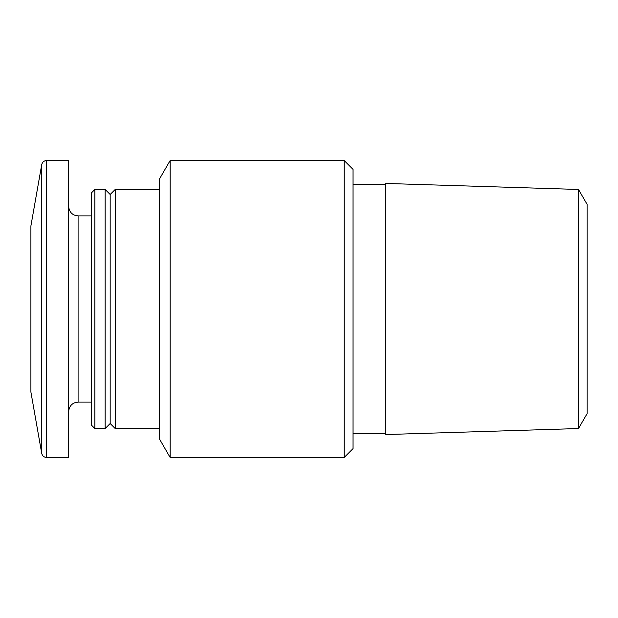 <?xml version="1.0" encoding="UTF-8"?>
<svg xmlns="http://www.w3.org/2000/svg" width="618" height="618" viewBox="0 0 618 618"><rect width="100%" height="100%" fill="white"/><g stroke="black" fill="none" stroke-linecap="round" stroke-linejoin="round"><path stroke-width="0.93" d="M170.151 457.49L170.151 160.51L344.149 160.51L344.149 457.49L170.151 457.49L159.251 438.61L159.251 179.39L170.151 160.51M159.251 428.544L115.211 428.544L115.211 189.456L159.251 189.456M115.211 428.544L110.174 423.515L110.174 194.485L115.211 189.456M105.145 428.544L105.145 189.456L94.863 189.456L94.863 428.544L105.145 428.544L110.174 423.515M94.863 428.544L91.302 424.983L91.302 193.017L94.863 189.456M46.659 457.49L68.652 457.49L68.652 160.51L46.659 160.51C44.009 160.703 42.356 162.086 41.707 164.674L41.707 453.326C42.356 455.914 44.009 457.297 46.659 457.49L46.659 160.51M41.707 453.326L30.9 392.051L30.9 225.949L41.707 164.674M344.149 457.49L353.04 448.591L353.04 169.409L344.149 160.51M578.502 428.537L587.1 413.651L587.1 204.349L578.502 189.463L385.763 183.446L385.763 434.554L578.502 428.537L578.502 189.463M91.302 402.117L78.092 402.117L78.092 215.883C72.406 215.373 69.262 212.229 68.652 206.443M110.174 194.485L105.145 189.456M91.302 215.883L78.092 215.883M78.092 402.117C72.406 402.627 69.262 405.771 68.652 411.557M385.763 184.419L353.04 184.419M385.763 433.581L353.04 433.581"/></g></svg>
